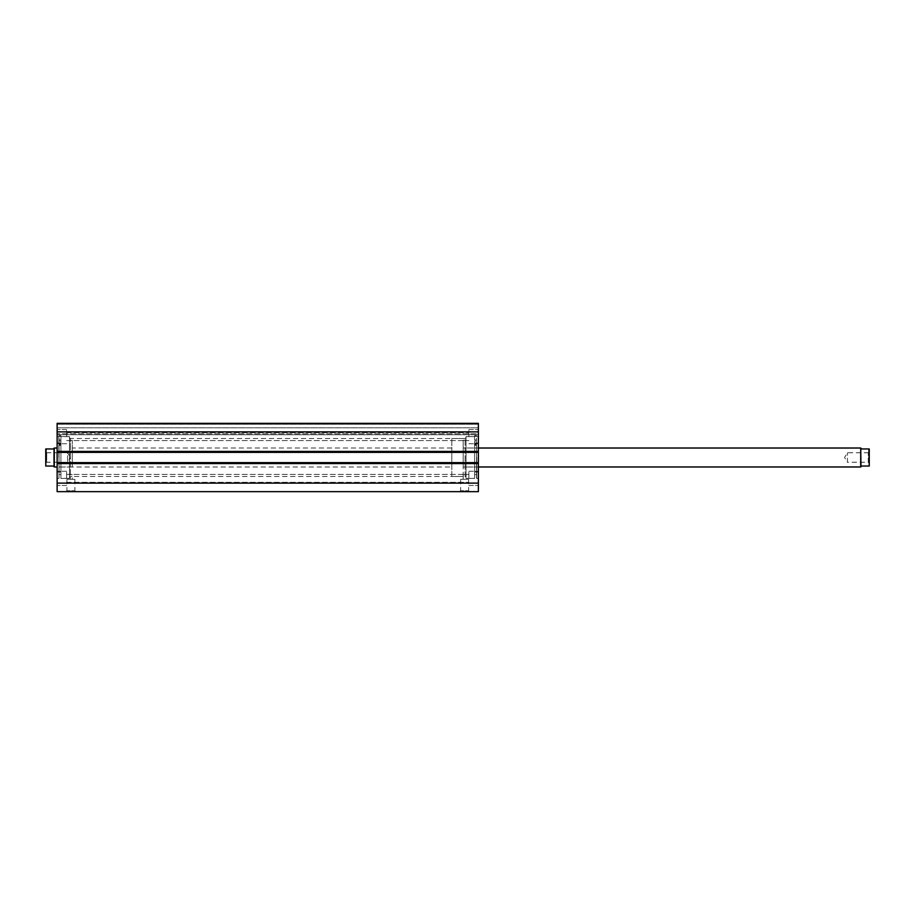 <?xml version="1.0" encoding="UTF-8"?>
<svg xmlns="http://www.w3.org/2000/svg" width="915" height="915" viewBox="0 0 915 915"><rect width="100%" height="100%" fill="white"/><g stroke="black" fill="none" stroke-linecap="round" stroke-linejoin="round"><path stroke-width="0.69" stroke-dasharray="4.58 3.43" d="M869.25 463.196L868.301 462.247L868.301 452.753L868.301 462.247L847.427 462.247L847.427 452.753L847.427 462.247L844.579 457.5L847.427 452.753L868.301 452.753L869.25 451.804L869.25 463.196L869.25 451.804M463.196 448.018L463.196 466.982L478.373 466.982L478.373 448.018L478.373 466.982L463.196 466.982L463.196 448.018L478.373 448.018L463.196 448.018L463.196 466.982L463.196 448.018M46.699 452.753L45.75 451.804L45.75 463.196L46.699 462.247L46.699 452.753L46.699 462.247L67.573 462.247L67.573 452.753L46.699 452.753M69.471 477.424L69.471 436.581L69.471 477.424L70.421 476.475L72.319 476.475L70.421 476.475L70.421 457.5L67.573 462.247L67.573 452.753L70.421 457.5L70.421 438.525L70.421 479.323L72.319 479.323L70.421 479.323M54.008 448.293L54.008 466.707L53.345 466.044L46.127 466.044L46.127 448.956L53.345 448.956L54.008 448.293M54.294 448.018L54.294 466.982M466.044 477.424L466.044 437.576L466.044 477.424L465.094 476.475L465.094 438.525L465.094 479.323L463.196 479.323L463.196 476.475L465.094 476.475L463.196 476.475L463.196 438.525L463.196 476.475L451.804 476.475L451.804 438.525L451.804 476.475M463.196 438.525L451.804 438.525M451.804 466.982L451.804 448.018L451.804 466.982L57.13 466.982L57.13 448.018L57.13 466.982L72.319 466.982L72.319 448.018L72.319 466.982M451.804 448.018L72.319 448.018M860.706 448.018L860.706 466.982M860.992 448.293L860.992 466.707L861.656 466.044L868.873 466.044L868.873 448.956L861.656 448.956L860.992 448.293M869.25 448.956L869.25 466.044M60.928 441.831L60.928 445.342L60.928 441.831M59.029 441.831L59.029 445.342L59.029 441.831M60.928 445.045L60.928 474.576L60.928 443.615L60.928 445.342L60.928 443.615L60.928 445.045L59.029 445.045L59.029 474.576L59.029 443.615L59.029 445.342L59.029 443.615L59.029 445.045L60.928 445.045M59.029 457.5L59.029 479.323L59.029 457.5M60.928 457.5L60.928 479.323L60.928 457.5M59.029 436.318L60.928 436.318L60.928 440.996L60.928 436.318L59.029 436.318L59.029 440.996L59.029 436.318M474.576 441.831L474.576 445.342L474.576 441.831M476.475 441.831L476.475 445.342L476.475 441.831M474.576 445.045L474.576 474.576L474.576 443.615L474.576 445.342L474.576 443.615L474.576 445.045L476.475 445.045L476.475 474.576L476.475 443.615L476.475 445.342L476.475 443.615L476.475 445.045L474.576 445.045M476.475 457.5L476.475 479.323L476.475 457.5M474.576 457.5L474.576 479.323L474.576 457.5M476.475 436.318L474.576 436.318L474.576 440.996L474.576 436.318L476.475 436.318L476.475 440.996L476.475 436.318M463.196 467.942L463.196 440.424L463.196 467.942M466.044 467.942L466.044 440.424L466.044 467.942M474.576 466.375L474.576 442.986L474.576 466.375M478.373 466.375L478.373 442.986L478.373 466.375M466.044 470.264L466.044 436.627L466.044 470.264M474.576 470.264L474.576 436.627L474.576 470.264M72.319 465.46L72.319 440.424L72.319 465.46M69.471 465.46L69.471 440.424L69.471 465.46M60.928 464.271L60.928 442.986L60.928 464.271M57.13 464.271L57.13 442.986L57.13 464.271M69.471 467.233L69.471 436.627L69.471 467.233M60.928 467.233L60.928 436.627L60.928 467.233M66.909 479.323L74.881 479.323L66.909 479.323L66.909 490.703L74.881 490.703L75.819 491.652L65.96 491.652L75.819 491.652M74.881 479.323L74.881 490.703L66.909 490.703L65.96 491.652M460.634 479.323L468.606 479.323L460.634 479.323L460.634 490.703L468.606 490.703L469.544 491.652L459.685 491.652L469.544 491.652M468.606 479.323L468.606 490.703L460.634 490.703L459.685 491.652M463.196 479.323L465.094 479.323M463.196 476.475L72.319 476.475L72.319 479.323M476.669 457.5L476.669 479.323L476.669 457.5M478.373 457.5L478.373 478.419L478.373 457.5M58.846 457.5L58.846 435.677L58.846 457.5M57.13 457.5L57.13 436.581L57.13 457.5M57.13 436.627L57.13 429.512L57.13 436.627M66.623 436.627L66.623 429.512L66.623 436.627M57.13 478.373L57.13 471.259L57.13 478.373M66.623 478.373L66.623 471.259L66.623 478.373M478.373 436.627L478.373 429.512L478.373 436.627M468.88 436.627L468.88 429.512L468.88 436.627M478.373 478.373L478.373 471.259L478.373 478.373M468.88 478.373L468.88 471.259L468.88 478.373M57.13 463.573L57.13 491.652L478.373 491.652L478.373 462.624L478.373 463.756L478.373 462.624L57.13 462.624L57.13 463.756L57.13 462.624L57.13 463.573L478.373 463.573M57.13 462.624L57.13 463.756L478.373 463.756L57.13 463.756L57.13 462.818L478.373 462.818L57.13 462.818L57.13 452.182L478.373 452.182L57.13 452.182L57.13 451.244L478.373 451.244L57.13 451.244L57.13 452.376L478.373 452.376L478.373 451.427L57.13 451.427L57.13 452.376L57.13 451.244L57.13 452.376L478.373 452.376L478.373 451.244L478.373 463.756L478.373 462.624L57.13 462.624L478.373 462.624M478.373 451.427L478.373 423.348L478.373 427.808L478.373 423.348L57.13 423.348L57.13 434.728L57.13 423.348L478.373 423.348L57.13 423.348L57.13 451.427M478.373 433.779L478.373 427.808L478.373 434.728L478.373 433.779L57.13 433.779L478.373 433.779M57.13 483.12L478.373 483.12M478.373 431.88L57.13 431.88M57.13 463.756L478.373 463.756L57.13 463.756M57.13 452.376L478.373 452.376M57.13 451.244L478.373 451.244L57.13 451.244M57.13 427.808L478.373 427.808L57.13 427.808M57.13 434.728L478.373 434.728L57.13 434.728M69.471 457.5L69.471 478.419L69.471 457.5M466.044 457.5L466.044 436.581L466.044 457.5M59.029 440.996L60.928 440.996L59.029 440.996M59.029 444.484L60.928 444.484L59.029 444.484M476.475 440.996L474.576 440.996L476.475 440.996M476.475 444.484L474.576 444.484L476.475 444.473M478.373 424.297L57.13 424.297L478.373 424.297M59.029 439.932L60.928 439.932L59.029 439.932M59.029 474.576L60.928 474.576M59.029 445.342L60.928 445.342L59.029 445.342M59.029 443.615L60.928 443.615L59.029 443.615M59.029 443.729L60.928 443.729L59.029 443.729M476.475 439.932L474.576 439.932L476.475 439.932M476.475 474.576L474.576 474.576M476.475 445.342L474.576 445.342L476.475 445.342M476.475 443.615L474.576 443.615L476.475 443.615M476.475 443.729L474.576 443.729L476.475 443.729M463.196 474.576L466.044 474.576M474.576 472.014L478.373 472.014M466.044 478.373L474.576 478.373M466.044 436.627L474.576 436.627M474.576 442.986L478.373 442.986M463.196 440.424L466.044 440.424M72.319 474.576L69.471 474.576M60.928 472.014L57.13 472.014M69.471 478.373L60.928 478.373M69.471 436.627L60.928 436.627M60.928 442.986L57.13 442.986M72.319 440.424L69.471 440.424M69.471 437.576L70.421 438.525L465.094 438.525L466.044 437.576M478.373 478.419L476.669 478.419M474.576 478.419L466.044 478.419M57.13 436.581L58.846 436.581M58.846 435.677L60.928 435.677M60.928 436.581L69.471 436.581M66.623 429.512L57.13 429.512L66.623 429.512M66.623 471.259L57.13 471.259L66.623 471.259M468.88 429.512L478.373 429.512L468.88 429.512M468.88 471.259L478.373 471.259L468.88 471.259M66.623 474.439L468.88 474.439L66.623 474.439M66.623 432.692L468.88 432.692L66.623 432.692M66.623 440.561L468.88 440.561L66.623 440.561M66.623 482.308L468.88 482.308L66.623 482.308M468.88 485.488L478.373 485.488L468.88 485.488M468.88 443.741L478.373 443.741L468.88 443.741M66.623 485.488L57.13 485.488L66.623 485.488M66.623 443.741L57.13 443.741L66.623 443.741M60.928 478.419L69.471 478.419M57.13 478.419L58.846 478.419M474.576 436.581L466.044 436.581M476.669 435.677L474.576 435.677M478.373 436.581L476.669 436.581"/><path stroke-width="1.37" d="M860.992 466.707L860.706 448.018L860.706 466.982L861.656 466.044L869.25 466.044L868.873 448.956L861.656 448.956L860.992 448.293M478.373 466.982L860.706 466.982M478.373 448.018L860.706 448.018M45.75 451.804L45.75 463.196L45.75 448.956L53.345 448.956L54.294 448.018L57.13 448.018M45.75 463.196L46.127 448.956L45.75 466.044L53.345 466.044L54.294 466.982L54.294 448.018M57.13 466.982L54.294 466.982M54.008 466.707L54.008 448.293M869.25 466.044L869.25 448.956M57.13 451.427L57.13 423.348L478.373 423.348L478.373 452.376L57.13 452.376L57.13 451.427L478.373 451.427M478.373 462.624L478.373 463.573L57.13 463.573L57.13 462.624L478.373 462.624L478.373 452.376M478.373 463.573L478.373 491.652L57.13 491.652L57.13 463.573M57.13 462.624L57.13 452.376M57.13 431.88L478.373 431.88M478.373 483.12L57.13 483.12"/></g></svg>

